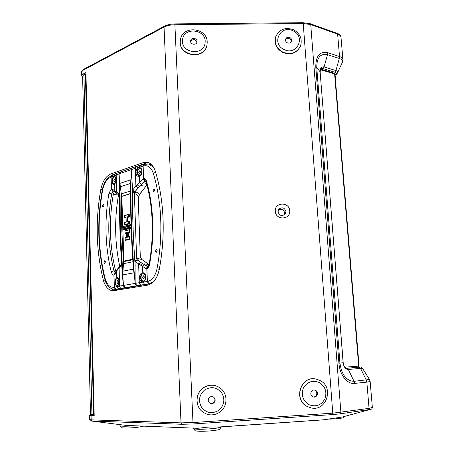 <?xml version="1.0" encoding="UTF-8"?>
<svg xmlns="http://www.w3.org/2000/svg" width="454" height="454" viewBox="0 0 454 454"><rect width="100%" height="100%" fill="white"/><g stroke="black" fill="none" stroke-linecap="round" stroke-linejoin="round"><path stroke-width="0.68" d="M105.498 261.879L104.778 260.681L103.875 262.225L104.596 263.422L105.498 261.879M103.955 205.605L103.319 204.499L102.354 206.088L102.99 207.189L103.955 205.605M154.871 190.164L154.156 189L153.009 190.731L153.73 191.894L154.871 190.164M157.249 250.784L156.42 249.507L155.353 251.187L156.187 252.464L157.249 250.784M144.293 277.116L143.453 275.816L142.465 277.445L143.305 278.745L144.293 277.116M144.253 276.747L144.19 277.888M118.46 281.758L117.677 280.504L116.763 282.065L117.546 283.319L118.46 281.758M118.454 281.718L118.437 282.161M115.39 180.221L114.766 179.143L113.738 180.777L114.363 181.861L115.39 180.221M140.496 171.765L139.838 170.653L138.72 172.361L139.378 173.473L140.496 171.765M140.496 171.811L140.365 172.599M147.527 267.105L146.807 268.757L145.83 268.501L135.048 261.549L136.609 258.275C139.026 258.547 140.258 258.105 140.309 256.941L138.209 197.479C138.073 195.458 136.966 194.25 134.9 193.852L134.276 193.71L132.625 190.169L134.849 191.86L134.276 193.71M122.858 274.897L120.282 228.532L119.992 183.337L130.848 179.756L130.599 183.439L120.344 186.764L121.292 194.034L121.723 228.453L123.477 263.547L122.983 271.157L133.482 269.114L133.987 272.792L122.858 274.897L122.983 271.157M120.344 186.764L119.992 183.337M139.106 167.685C142.794 167.021 143.095 174.994 139.406 176.141L139.338 176.158C134.98 177.576 134.673 168.423 139.032 167.702L139.474 168.508C137.698 169.081 136.807 170.488 136.796 172.736C136.881 174.37 137.539 175.34 138.771 175.63L139.509 175.641M139.406 176.141L141.273 174.109C142.369 170.625 141.79 168.757 139.543 168.496C138.141 169.149 137.403 170.591 137.335 172.826L138.907 175.647M142.862 272.792C146.659 272.508 146.971 280.873 143.18 281.662L143.106 281.673C138.629 282.655 138.311 273.058 142.789 272.803L143.243 273.558C141.415 273.983 140.502 275.357 140.49 277.678C140.621 279.698 141.478 280.816 143.067 281.02L143.407 281.009M143.18 281.662L144.707 280.254C146.33 276.741 145.865 274.505 143.311 273.552C141.864 273.995 141.109 275.379 141.041 277.7C141.205 279.658 141.903 280.765 143.135 281.02M143.407 164.927L142.919 166.26L135.286 168.264L136.262 166.527L117.172 173.15L114.544 174.398L113.761 175.982L111.122 177.191L111.616 175.806L112.223 175.471L111.241 177.151M83.905 74.66L91.929 414.667L90.494 414.462L82.617 76.204L83.564 74.859L85.965 73.713M209.686 397.244C207.915 398.947 207.773 400.763 209.26 402.692C210.656 403.89 212.143 403.992 213.703 402.999C215.576 401.126 215.622 399.225 213.84 397.301C212.478 396.348 211.093 396.325 209.686 397.244M213.692 397.193C215.406 399.106 215.344 400.984 213.499 402.817C212.018 403.771 210.582 403.714 209.203 402.636M220.672 388.38C214.963 384.215 209.107 384.067 203.103 387.937C195.697 393.056 194.897 405.127 201.638 411.069L201.826 411.239M315.507 390.383L314.775 390.134C311.024 389.129 309.146 395.201 312.744 396.734L313.328 396.955C317.136 398.147 319.179 391.95 315.507 390.383M314.44 390.077L314.9 390.258C318.373 391.728 316.744 397.625 313.061 396.87M316.37 379.169C300.696 374.737 292.529 400.246 307.716 406.744L310.57 407.749M289.902 37.546C287.972 36.842 286.559 37.336 285.662 39.021C285.208 40.633 285.753 41.899 287.303 42.812C289.209 43.51 290.617 43.039 291.525 41.388C292.007 39.759 291.468 38.482 289.902 37.546M285.504 39.651C286.519 38.403 287.83 38.102 289.431 38.743C290.742 39.475 291.337 40.542 291.218 41.944M275.901 36.326L275.85 36.456C273.893 43.226 276.168 48.55 282.689 52.426C290.719 55.348 296.615 53.322 300.378 46.353L300.446 46.172M197.025 41.677C197.535 37.852 190.845 37.075 190.635 40.945L190.629 40.968C190.147 44.77 196.775 45.542 197.019 41.711L197.025 41.677M190.646 41.581C193.024 38.692 195.107 38.93 196.894 42.301M91.742 414.661L89.563 415.2L89.665 419.57C90.034 420.688 90.607 421.176 91.39 421.034L126.535 425.455L195.396 428.19C197.331 428.372 200.14 428.156 203.806 427.543C209.044 426.947 213.596 426.794 217.455 427.083L323.611 419.797L342.469 416.976L370.487 409.383L340.137 413.855L332.873 414.57L193.058 423.985L181.975 424.28L91.345 421.028M163.031 218.459C162.288 201.372 159.723 185.658 155.342 171.323C153.628 166.124 150.893 163.122 147.13 162.316L143.01 162.674L110.935 173.871C105.913 176.073 102.542 181.248 100.828 189.409C95.272 220.689 96.1 250.926 103.319 280.124C105.215 286.803 108.455 290.361 113.046 290.798L147.51 285.163C153.276 283.744 157.18 278.58 159.223 269.682C162.436 252.657 163.701 235.581 163.031 218.459M275.306 211.28C275.578 220.502 290.708 219.918 289.709 210.747C289.419 201.576 274.364 202.109 275.306 211.28M278.052 211.802C279.392 215.656 281.724 216.467 285.05 214.237L285.941 211.507C284.527 207.586 282.161 206.82 278.841 209.203L278.052 211.802M284.363 214.867L284.715 212.983C283.693 209.527 281.571 208.551 278.347 210.049M358.376 366.179L358.467 367.241L346.215 368.273M335.069 75.245L335.926 73.826C336.3 73.117 335.881 72.566 334.666 72.163L322.851 68.56L321.262 69.263L334.24 73.202L334.297 73.854M180.334 40.968L180.329 40.996C178.155 57.039 206.184 60.246 207.052 44.117L207.058 44.044M125.73 425.398L195.396 428.19M370.566 409.36L370.487 409.383C371.474 409.377 372.098 408.742 372.354 407.471L369.057 408.373L366.849 382.115L354.591 383.409C347.287 384.464 339.671 374.811 338.934 363.245L315.785 67.039C315.768 55.91 319.752 51.126 327.726 52.692L339.518 56.557L337.64 34.152L310.735 24.561L303.391 23.523L174.943 24.743C170.573 24.845 166.941 25.628 164.047 27.081L82.991 70.279L81.641 71.959L81.731 75.705L82.639 77.055M217.455 427.083L218.306 427.055M89.563 415.2L91.067 415.416L91.175 419.859L181.021 422.867L193.041 422.543L333.015 413.146L369.057 408.373L368.319 409.797M83.428 69.434L82.991 70.279L83.082 74.081L85.937 72.578L94.199 415.495L91.067 415.416M83.082 74.081L81.731 75.705M89.665 419.57L91.175 419.859L92.06 421.096M341.005 37.256C340.863 35.98 339.745 34.947 337.64 34.152L337.129 33.329C339.535 34.129 340.829 35.44 341.005 37.256L342.884 59.429C342.747 58.225 341.624 57.272 339.518 56.557L339.32 58.487L327.521 54.65C320.337 53.266 316.75 57.584 316.773 67.601L339.938 363.149C341.675 374.873 346.374 380.929 354.035 381.32L369.482 379.504L362.4 368.166L360.578 368.404L366.287 380.06L366.849 382.115L370.158 381.525L372.354 407.471M345.295 367.252L344.841 367.269M334.95 74.394L334.609 73.951L321.863 70.092L320.325 70.239M321.262 69.263L320.649 69.144M109.471 287.359L114.414 290.691M148.509 162.702L145.757 163.179L113.659 174.319L110.572 176.107M151.863 165.006L148.515 164.002L153.486 167.134M115.986 289.306L114.743 289.476L117.098 289.414L151.352 283.568M91.929 414.667L94.177 414.701M344.768 367.178L359.023 366.1M126.212 221.995L124.685 222.534L124.748 224.531L128.766 223.464L128.698 221.456L127.154 221.87L126.995 216.978L127.818 217.211L127.926 221.507L129.469 221.092L129.56 223.828L125.287 224.832M128.471 214.555L128.783 216.711L128.471 214.555L124.464 215.667L124.527 217.659L126.059 217.239L126.218 222.119M127.154 221.87L128.845 221.297M128.613 214.396L124.464 215.667M128.698 221.456L129.441 221.314M126.03 217.472L124.527 217.659M128.766 223.464L129.521 223.686M124.748 224.531L125.344 224.815M124.685 222.534L126.178 222.012L124.674 222.409M124.566 217.875L125.122 217.954M128.709 214.367L129.214 214.419M127.392 221.677L127.245 217.137L129.288 216.779M131.075 225.678L130.343 225.462L130.519 224.617L130.593 225.615L123.959 227.567M130.559 224.611L131.041 224.651M130.321 224.798L123.329 226.506L130.474 224.634M123.397 227.494L130.343 225.462M130.553 227L123.409 228.844L123.431 229.628L130.423 227.829L130.4 227.165L131.121 227.017M130.423 227.829L131.155 228.039M123.431 229.628L124.033 229.906M129.952 236.744L127.659 237.272L127.5 232.352L129.044 231.96L128.976 229.945L129.719 229.798M129.044 231.96L129.799 232.176M127.5 232.352L128.329 232.573M129.447 236.71L129.526 239.076L130.031 239.127M125.276 240.098L129.276 238.917L125.849 240.166M128.976 229.945L124.952 230.967L124.986 233.095L125.622 233.254M124.952 230.967L129.135 229.781M126.558 232.788L126.711 237.504L125.173 237.879L125.242 239.894M125.173 237.748L126.672 237.38L125.173 237.879M127.659 237.272L129.367 236.727M130.531 193.659L121.831 196.349L123.874 261.061L124.714 261.402L130.406 260.352M130.406 260.216L124.47 261.385M130.604 260.17L132.795 259.716M117.024 286.19C114.868 286.44 114.629 278.484 116.769 277.661L116.803 277.649C119.447 276.594 119.725 285.941 117.053 286.185L117.524 285.521L117.07 286.605L119.572 286.077L119.084 266.924L116.61 271.361L116.684 270.544L114.868 273.404L114.794 274.454L113.988 275.039L114.907 273.348M116.769 277.661L117.444 278.342C114.811 278.767 114.902 285.787 117.535 285.515C118.171 285.731 118.602 283.988 118.817 280.288L117.654 278.302M144.707 280.254L143.453 281.003L143.124 282.104L147.278 281.48L148.464 283.591M141.273 174.109L139.338 176.158L139.56 182.355L141.506 184.171L134.849 191.86L138.816 186.952M113.982 184.551C111.894 185.317 111.667 177.713 113.744 176.402L113.772 176.379C116.338 174.745 116.604 183.671 114.016 184.534L114.3 184.001L114.198 190.578L116.712 192.15L117.228 193.926L119.442 195.294M113.744 176.402L114.402 177.1C111.951 177.872 111.86 184.307 114.312 183.995M114.294 184.006L114.294 184.006C115.185 183.467 115.685 181.742 115.798 178.836L114.834 176.975L114.402 177.1L114.907 177.003M116.712 192.15L116.184 174.847L117.16 173.156M113.04 190.793L112.042 190.254L111.463 188.79L112.274 188.915L114.198 190.578L114.68 192.053L117.228 193.926M112.274 188.915L112.808 190.635L114.68 192.053M117.467 278.33L116.803 277.649L116.61 271.361L114.794 274.454M121.678 264.847L117.728 269.625M138.635 264.097L140.695 262.406L142.295 263.456L137.318 259.904L136.609 258.235L134.39 193.824L134.94 191.906L135.508 191.985C137.454 192.348 138.703 193.245 139.242 194.687L145.882 186.271C146.631 184.818 146.523 183.779 145.552 183.149C146.807 184.069 147.017 185.084 146.171 186.185L141.018 185.663L144.849 180.777L141.506 184.171M143.243 273.558L142.789 272.803L142.556 266.271L144.349 264.631L147.873 266.776M145.83 268.501L147.856 266.799M148.946 283.773L125.349 287.603C124.26 287.478 123.641 286.741 123.482 285.401L123.051 282.473C119.93 246.045 118.823 210.667 119.743 176.328L120.021 173.49L135.286 168.264L135.905 185.97L143.487 178.286L144.554 180.261M142.545 179.012L144.786 180.771L145.053 180.556M132.625 190.169L135.905 185.958L138.13 187.672M114.34 287.161L117.07 286.605C117.234 287.927 117.944 288.631 119.192 288.721L116.093 289.312L114.936 288.733L114.34 287.161L113.988 275.039M125.349 287.603L121.439 288.262C120.35 288.137 119.725 287.41 119.572 286.077L135.133 283.427C131.592 244.28 130.298 206.343 131.268 169.614L132.25 167.923M137.057 285.623C135.967 285.492 135.337 284.743 135.178 283.381L137.012 285.634M141.154 284.93C140.065 284.794 139.44 284.045 139.282 282.672L143.124 282.104L144.593 284.431M120.957 171.839L119.975 173.542L113.761 175.982L114.425 177.083M132.613 190.186L131.314 169.631L132.29 167.906M143.044 166.215L143.487 178.286M138.629 264.109L139.282 282.672L135.178 283.381L135.048 261.549M146.807 268.757L147.278 281.48M111.463 188.79L111.122 177.191M139.531 194.596L138.215 197.706L139.531 194.596L146.165 185.839M149.014 264.574L141.54 259.268L140.331 257.112L141.852 259.489M135.088 261.578L137.295 259.887C139.594 260.125 141.007 259.921 141.54 259.268L148.974 264.427L143.839 263.848L147.913 266.731M133.482 269.114L133.385 267.974C131.251 239.485 130.315 211.655 130.576 184.472L130.599 183.439M130.848 179.756C130.406 209.958 131.456 240.972 133.987 272.792M123.477 263.547L124.475 261.589M122.285 196.02L121.292 194.034M147.232 284.068L117.722 289.045M129.248 214.396L129.333 216.921L127.79 217.347M124.782 215.434L129.242 214.192M126.042 217.824L124.867 218.147L126.036 217.71M123.897 227.585L131.075 225.712L123.692 227.533M123.76 228.754L131.115 226.813M131.161 228.203L123.97 229.923M125.304 230.751L129.753 229.576L129.844 232.323L128.295 232.709L128.431 236.903L129.98 236.523L130.071 239.15M126.535 233.152L125.361 233.447L126.53 233.033M129.804 232.21L128.295 232.709M130.071 239.281L125.582 240.359L130.031 239.162M128.255 232.624L128.431 236.903M148.515 164.002L144.077 164.371L143.135 166.062L143.583 178.195L146.177 182.213C149.604 194.233 151.602 207.291 152.175 221.393C152.697 235.541 151.704 249.672 149.196 263.785L149.644 264.052C149.196 266.311 148.282 267.922 146.909 268.87L147.38 281.588L149.145 283.795L117.098 289.414M112.382 175.414L111.031 177.105C106.883 178.899 104.097 183.172 102.672 189.914L102.332 189.783C96.85 220.61 97.678 250.415 104.829 279.199L105.146 278.614C106.951 284.749 109.987 287.643 114.255 287.297L115.986 289.385M115.038 273.177L113.903 275.181C112.62 274.766 111.718 273.592 111.19 271.64L113.977 270.828L115.22 272.933M114.255 287.297L113.903 275.181M146.909 268.87L147.624 267.02C148.083 266.856 148.611 265.783 149.196 263.785M111.19 271.64C105.09 246.494 104.341 220.417 108.937 193.415L111.372 188.694L111.031 177.105M111.372 188.694L113.069 190.992L111.718 193.937C109.459 206.95 108.512 219.986 108.869 233.05C109.244 246.125 110.946 258.718 113.977 270.828L115.634 270.907L115.957 271.821M116.57 270.936L115.634 270.907C112.598 258.825 110.889 246.255 110.509 233.203C110.146 220.167 111.094 207.155 113.347 194.164L118.449 195.243L118.556 194.743M119.72 266.163C114.743 243.202 114.317 219.56 118.449 195.243M147.38 281.588C152.118 280.39 155.319 276.146 156.988 268.842C160.103 252.299 161.34 235.705 160.699 219.061C159.984 202.456 157.504 187.179 153.259 173.218L155.648 172.338M146.177 182.213L146.568 181.384C150.047 193.591 152.079 206.837 152.657 221.121C153.191 235.45 152.186 249.762 149.644 264.052M134.9 193.852L135.508 191.985M143.663 164.62L142.919 166.26M125.395 287.598L123.528 285.43C120.117 246.953 118.948 209.64 120.021 173.49L120.997 171.822M219.974 412.05C213.624 416.136 207.529 415.83 201.689 411.114C194.942 405.172 195.748 393.102 203.148 387.983C209.237 384.073 215.145 384.266 220.871 388.55C227.999 394.254 227.567 406.705 219.98 412.045M218.8 410.285C224.344 405.155 225.292 399.31 221.643 392.744C216.745 387.12 211.065 386.201 204.606 389.98C199.028 395.065 198.052 400.916 201.684 407.539C206.615 413.208 212.324 414.127 218.8 410.285M316.574 379.215L319.463 380.236C334.706 386.695 326.505 412.448 310.525 407.737L307.874 406.784C292.665 400.275 300.889 374.72 316.574 379.215L319.446 380.225M309.231 404.792C316.115 407.221 321.364 405.212 324.979 398.771C327.203 391.689 325.206 386.229 318.992 382.393C312.165 379.958 306.921 381.939 303.266 388.34C300.991 395.428 302.983 400.916 309.231 404.792M275.975 36.144C279.868 29.005 285.787 26.911 293.738 29.862C300.23 33.687 302.483 39.078 300.503 46.041C296.734 53.01 290.838 55.036 282.814 52.114C276.293 48.237 274.012 42.914 275.975 36.144L275.85 36.456M284.011 49.497C296.729 56.228 306.223 36.7 293.171 30.912C280.578 24.164 270.873 43.607 284.011 49.497M207.052 44.117L207.081 43.8C206.212 59.934 178.184 56.722 180.363 40.684L180.329 40.996M182.542 40.009C180.686 53.578 204.419 56.268 205.083 42.608C206.865 29.135 183.342 26.383 182.542 40.009M203.897 429.206C214.004 428.69 219.838 427.906 221.393 426.862L219.849 429.251C219.946 429.66 212.852 430.965 204.533 431.238C196.242 431.453 195.339 430.801 195.067 430.63L193.676 428.576C194.096 429.189 197.501 429.399 203.897 429.206M143.702 426.141L137.477 427.339C128.039 428.457 119.845 427.906 121.218 427.572L119.975 425.744C121.036 426.385 125.866 426.391 134.469 425.773M174.858 23.937L193.058 423.985M332.873 414.57L303.159 22.7L174.869 23.903C170.744 24.005 167.276 24.76 164.462 26.167L164.047 27.081L181.021 422.867L181.975 424.28M340.137 413.855L340.892 412.374L310.735 24.561L310.213 23.716L337.129 33.329M164.462 26.167L83.383 69.456C82.038 70.387 81.459 71.221 81.641 71.959M309.878 23.693L303.107 22.728M346.544 368.33L360.198 367.087M343.128 362.723L320.115 71.794L343.19 362.712C343.712 366.179 344.858 368.052 346.629 368.33L348.337 369.46C345.494 369.272 343.757 367.025 343.128 362.723L338.934 363.245M315.785 67.039L316.773 67.601L320.115 71.794C320.093 68.094 321.421 66.477 324.099 66.942L322.851 68.56L321.188 68.616C320.586 68.685 320.252 69.797 320.189 71.965M342.373 62.283C343.014 60.683 341.993 59.417 339.32 58.487L335.909 70.574C337.418 71.068 337.997 71.749 337.657 72.617L342.373 62.283L342.884 59.429M334.666 72.163L335.909 70.574L324.099 66.942L327.521 54.65L327.726 52.692M359.012 367.286L360.578 368.404L348.337 369.46L354.035 381.32L354.591 383.409M335.926 73.826L337.47 72.969L335.188 76.72M105.107 280.192L103.319 280.124M102.36 189.624L100.828 189.409M113.659 174.319L110.935 173.871M145.757 163.179L143.01 162.674M85.414 73.866L93.581 414.706M334.609 73.951L358.7 366.151M126.995 216.978L128.539 216.558M128.936 221.274L129.015 223.623L124.782 224.741M123.335 226.631L123.357 227.284M130.638 226.977L130.673 227.982L123.471 229.838M130.4 227.165L123.414 228.969M129.214 229.758L129.294 232.119L127.744 232.505L127.897 237.084M126.524 232.817L125.054 233.186M125.02 232.976L126.552 232.59M129.276 238.917L129.208 236.897M143.481 280.998L143.067 281.02M139.633 175.596L138.771 175.63M139.474 168.508L139.02 167.288L139.872 165.579L136.268 166.527M116.712 192.138L119.453 193.83M115.367 191.384L115.901 193.041M136.45 258.349L137.148 259.898L140.695 262.406M140.388 265.125L142.295 263.456M142.057 263.258L144.349 264.631M137.063 184.699L139.174 186.441M121.439 288.262L119.192 288.721M132.46 185.726C132.25 211.961 133.164 238.804 135.207 266.248M132.931 261.748L123.465 263.7M130.536 190.981L121.269 193.881M127.818 217.222L129.294 216.813L127.784 217.222M125.003 222.29L126.172 221.978M123.658 226.381L131.036 224.446M131.081 225.842L123.704 227.76M125.497 237.624L126.672 237.334M132.778 259.535L124.68 261.408M130.531 193.472L121.774 196.389L123.817 261.09L132.761 259.2M130.531 193.483L121.831 196.423M108.937 193.415L113.347 194.164L114.3 191.724M143.583 178.195C144.974 178.405 145.967 179.466 146.568 181.384M153.259 173.218C151.12 167.214 147.749 164.83 143.135 166.062M156.988 268.842L159.28 269.364M153.588 281.656L149.145 283.795L150.263 283.835M102.672 189.914C97.23 220.519 98.058 250.086 105.146 278.614M144.871 180.743L145.484 180.845M145.598 180.976L144.383 181.367M112.223 175.471L114.544 174.398M220.871 388.55C228.004 394.265 227.573 406.716 219.98 412.05C213.63 416.142 207.535 415.83 201.689 411.114L201.638 411.069M193.676 428.576L193.648 428.145M345.165 416.244L343.218 417.788C340.006 418.543 335.131 418.991 328.594 419.133L328.219 419.138M119.975 425.744L119.935 424.853M217.994 427.095L323.339 419.859M323.384 419.854L342.458 416.976M360.419 367.082C360.635 366.787 361.299 367.15 362.4 368.166M370.158 381.525L369.482 379.504M207.086 43.726C209.129 27.484 181.435 24.232 180.363 40.656M300.503 46.041L300.378 46.353M345.386 367.252L344.955 367.263M334.984 74.252L359.074 366.106M128.664 214.373L124.453 215.548M128.891 221.274L127.353 221.688M124.424 215.588L124.492 217.784M126.025 217.364L126.178 222.04M124.646 222.449L124.714 224.651M130.519 224.617L123.329 226.506M123.301 226.546L123.323 227.409M123.374 228.89L123.403 229.747M130.599 226.983L123.409 228.844M124.986 233.095L124.912 230.887M126.672 237.419L126.524 232.709M125.208 240.013L125.134 237.794M127.858 237.09L129.407 236.716M124.946 230.842L129.174 229.764M116.684 270.544L117.807 268.637M121.615 263.882L119.084 266.924M143.719 164.575L139.872 165.579M145.552 183.149L143.339 182.701M129.208 214.316L129.294 216.836M126.036 217.699L125.06 217.971M127.75 217.262L127.892 221.546M129.435 221.217L129.521 223.748M126.53 233.021L125.559 233.271M129.719 229.701L129.804 232.238M129.804 232.204L128.289 232.584M130.031 239.156L125.781 240.177M129.946 236.648L130.031 239.196M102.332 189.783C103.773 182.468 106.991 177.701 111.979 175.482M104.829 279.199C106.281 285.26 109.584 288.682 114.743 289.476"/></g></svg>
